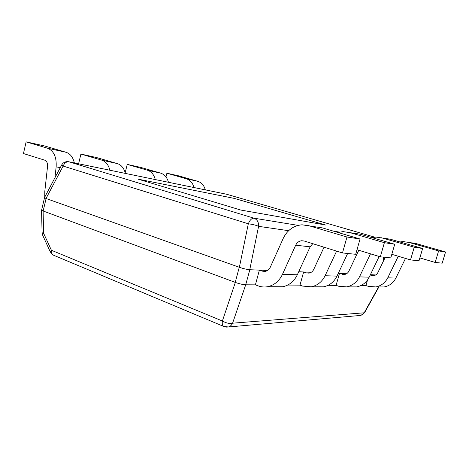 <?xml version="1.0" encoding="UTF-8"?>
<svg xmlns="http://www.w3.org/2000/svg" width="469" height="469" viewBox="0 0 469 469"><rect width="100%" height="100%" fill="white"/><g stroke="black" fill="none" stroke-linecap="round" stroke-linejoin="round"><path stroke-width="0.7" d="M44.496 197.771L41.606 210.1L43.166 210.997L46.097 198.522L239.366 267.301L248.312 223.795C249.883 219.996 251.759 218.126 253.94 218.179C257.229 219.498 258.782 222.218 258.589 226.339C255.974 225.173 252.551 224.323 248.312 223.795L63.116 166.061L61.668 164.988L44.473 197.648L46.097 198.522M41.63 209.995L43.101 210.974L43.623 233.275L42.615 235.098L50.341 252.005L51.397 250.253C51.232 252.562 51.901 254.198 53.384 255.154L54.187 255.488M43.166 210.997L235.327 282.426C239.383 283.833 242.842 284.619 245.703 284.794L249.819 269.728L267.57 270.466L259.38 270.126L255.394 284.853L245.768 284.794M224.276 326.67L223.602 326.389C222.406 325.486 221.995 323.686 222.382 321.001L235.327 282.426C239.401 283.851 242.866 284.642 245.703 284.794L232.589 323.194C231.651 325.193 230.25 326.453 228.385 326.975L226.586 327.122M41.548 210.118L42.081 232.753L43.623 233.275L51.397 250.253L222.382 321.001C226.122 323.129 229.529 323.862 232.589 323.194L364.524 312.782L378.911 286.94M367.538 279.97L365.931 285.557L360.942 285.527M338.26 273.398L346.568 273.738L339.462 273.445L336.091 285.369L328.107 285.316M298.718 271.756L311.252 272.278L303.631 271.961L299.978 285.14L287.732 285.058M239.366 267.301C243.464 268.69 246.929 269.493 249.76 269.728L249.819 269.728M359.582 315.52L360.948 315.403L364.249 312.706L378.594 286.94M370.369 274.728L375.71 274.945L370.369 274.728M234.365 198.41L325.638 225.02L240.726 210.036L138.015 179.129L234.365 198.41L325.638 225.02L240.726 210.036L138.015 179.129L234.365 198.41M226.961 194.342L226.228 194.172M61.668 164.988C63.151 162.52 65.361 161.418 68.31 161.688L69.025 161.817C66.475 161.547 64.505 162.96 63.116 166.061L46.032 198.498M312.753 243.681L310.156 246.811L297.323 274.799C294.075 281.418 289.209 285.404 282.731 286.747L276.505 286.735M304.334 241.054L301.696 240.732L304.152 241.002L342.481 252.943L355.695 254.298L360.051 238.997L322.525 227.928L302.054 224.792C293.553 225.566 287.274 230.103 283.223 238.41L270.285 267.219C269.136 269.605 267.4 271.006 265.079 271.422L262.282 271.146L259.38 270.126M317.964 227.166L322.525 227.928M255.394 284.853L258.284 285.914C261.286 287.005 264.364 287.268 267.518 286.717C274.154 285.316 279.149 281.183 282.49 274.301L295.687 245.217C296.994 242.561 298.999 241.066 301.696 240.732M360.051 238.997L346.978 237.009L308.409 225.571M342.481 252.943L346.978 237.009M347.646 253.471L336.976 276.118C333.987 282.051 329.478 285.621 323.463 286.829L317.677 286.817M356.997 249.713L380.312 256.819L390.777 257.891L394.728 244.261L360.163 234.207L343.038 231.604L337.997 232.495M355.942 233.503L360.163 234.207M299.978 285.14L302.669 286.09L311.258 286.805C317.419 285.557 322.033 281.863 325.105 275.725L336.607 251.114M324.032 247.192L313.761 269.376C312.706 271.51 311.099 272.759 308.942 273.128L306.339 272.882L303.631 271.961M394.728 244.261L384.387 242.69L348.907 232.331M380.312 256.819L384.387 242.69M379.163 256.473L369.185 277.191C366.412 282.567 362.226 285.803 356.622 286.899L351.217 286.887M391.814 254.309L410.51 259.92L419.005 260.787L422.628 248.494L390.624 239.29L376.003 237.074L372.034 237.66M386.708 238.633L390.624 239.29M336.091 285.369L338.6 286.225L346.614 286.876C352.348 285.744 356.633 282.414 359.471 276.868L370.492 253.829M358.791 250.258L348.895 271.123C347.916 273.046 346.421 274.172 344.416 274.506L339.462 273.445M422.628 248.494L414.233 247.222L381.444 237.76M410.51 259.92L414.233 247.222M405.497 258.413L395.859 278.082C393.286 282.995 389.376 285.949 384.134 286.952L379.075 286.94M419.849 257.909L435.185 262.447L442.214 263.168L445.55 251.976L415.792 243.487L403.094 241.576L399.928 241.963M412.14 242.878L415.792 243.487M365.931 285.557L368.288 286.342L375.78 286.934C381.133 285.902 385.131 282.866 387.763 277.812L398.281 256.25M385.242 257.329L377.879 272.559C376.97 274.318 375.575 275.344 373.699 275.643L370.217 275.045M445.55 251.976L438.609 250.921L408.159 242.215M435.185 262.447L438.609 250.921M54.943 177.763L56.145 166.841C56.685 157.021 53.806 150.807 47.504 148.198L26.135 141.861L23.45 153.545L44.707 160.169C46.789 161.066 47.738 163.136 47.551 166.372L44.784 191.528L44.766 197.097M74.354 162.913C73 157.232 70.244 153.691 66.094 152.29L44.889 146.035L26.135 141.861M78.599 163.787L80.92 154.067L101.738 160.146L117.309 163.575C121.342 164.912 124.027 168.189 125.364 173.413M109.863 170.224C108.515 164.859 105.806 161.5 101.738 160.146M80.92 154.067L96.696 157.584L117.309 163.575M125.188 172.703L127.234 164.385L147.401 170.206L160.644 173.125C164.537 174.392 167.134 177.446 168.447 182.277M155.286 179.568C153.967 174.62 151.34 171.496 147.401 170.206M127.234 164.385L140.694 167.386L160.644 173.125M165.967 176.913L166.9 173.225L186.381 178.8L197.777 181.31C201.529 182.517 204.044 185.372 205.316 189.869M194.008 187.541C192.724 182.939 190.179 180.026 186.381 178.8M166.9 173.225L178.513 175.816L197.777 181.31M235.227 282.391L239.266 267.271M249.76 269.728L258.589 226.339L288.623 230.701M383.015 261.942L383.261 257.123M374.749 237.162L226.738 194.277L69.025 161.817L253.94 218.179L298.12 225.378M333.283 231.1L339.409 232.096M370.1 237.097L372.638 237.507M282.49 274.301L297.323 274.799M265.747 271.287L262.282 271.146M310.156 246.811L295.687 245.217M325.105 275.725L336.976 276.118M309.558 273.005L306.339 272.882M359.471 276.868L369.185 277.191M344.991 274.394L341.989 274.277M387.763 277.812L395.859 278.082M374.233 275.543L371.425 275.438M399.711 256.678L398.146 256.508M56.145 166.841L60.267 167.644M47.504 148.198L66.094 152.29M50.341 252.005L53.384 255.154L223.602 326.389L228.385 326.975L360.948 315.403L364.524 312.782M42.081 232.753L42.615 235.098M383.624 257.159L383.419 261.098M267.518 286.717L282.731 286.747M311.258 286.805L323.463 286.829M346.614 286.876L356.622 286.899M375.78 286.934L384.134 286.952"/></g></svg>
